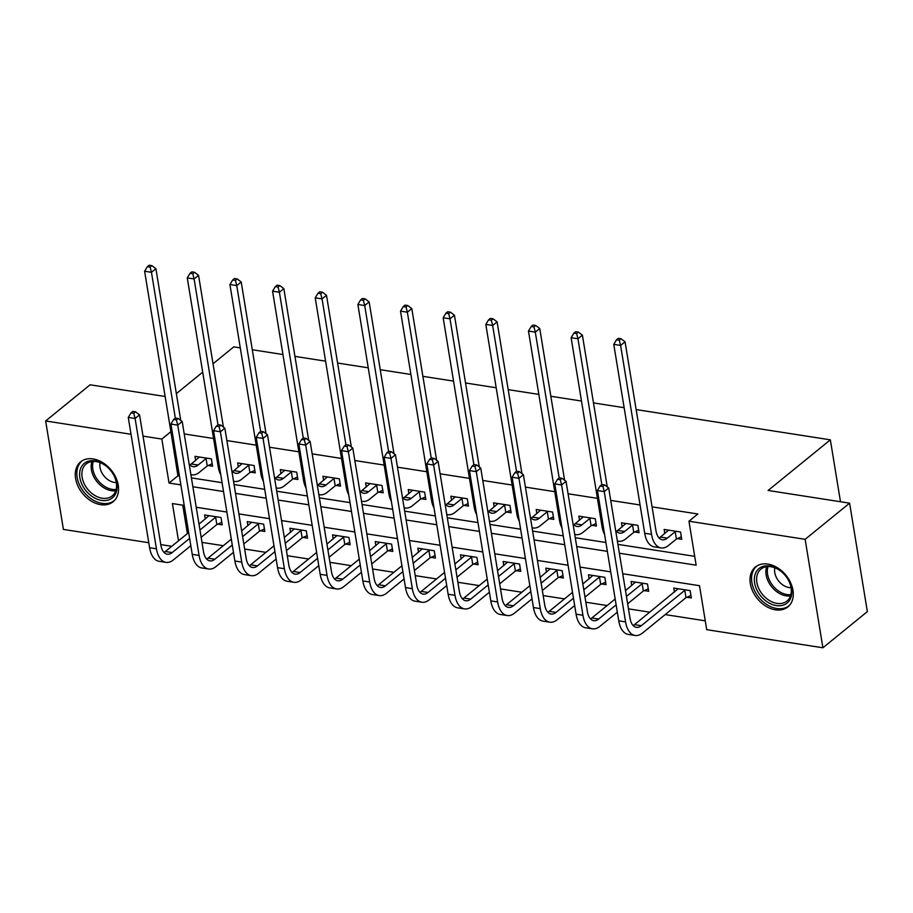 <?xml version="1.0" encoding="UTF-8"?>
<svg xmlns="http://www.w3.org/2000/svg" width="913" height="913" viewBox="0 0 913 913"><rect width="100%" height="100%" fill="white"/><g stroke="black" fill="none" stroke-linecap="round" stroke-linejoin="round"><path stroke-width="1.37" d="M93.16 458.931A25.712 18.477 50.9 0 1 115.791 477.373A25.712 18.477 50.9 0 1 113.132 501.739A25.712 18.477 50.9 0 1 100.647 504.661A25.712 18.477 50.9 0 1 78.016 486.207A25.712 18.477 50.9 0 1 80.675 461.841A25.712 18.477 50.9 0 1 93.16 458.931M767.901 564.086A25.712 18.477 50.9 0 1 790.532 582.528A25.712 18.477 50.9 0 1 787.873 606.894A25.712 18.477 50.9 0 1 775.388 609.816A25.712 18.477 50.9 0 1 752.757 591.362A25.712 18.477 50.9 0 1 755.416 567.007A25.712 18.477 50.9 0 1 767.901 564.086M636.144 409.572L830.351 439.838L768.118 490.464L849.592 503.166L867.35 611.619L822.898 647.785L706.708 629.673L699.506 585.701L622.723 573.741M201.99 542.39L223.297 545.712M244.638 549.044L265.945 552.365M287.287 555.686L308.594 559.007M329.935 562.34L351.243 565.661M372.584 568.982L393.891 572.303M415.232 575.624L436.54 578.945M457.881 582.277L479.188 585.598M500.529 588.919L521.837 592.24M543.178 595.573L564.496 598.894M585.826 602.215L607.145 605.536M628.475 608.857L649.794 612.178M665.189 614.586L705.258 620.829M171.758 546.305L160.779 544.593M148.785 542.721L63.408 529.414L45.65 420.961L131.016 434.268M213.037 363.762L233.808 346.86L240.29 347.876M252.296 349.747L282.939 354.529M294.945 356.39L325.587 361.171M337.593 363.043L368.247 367.813M380.242 369.685L410.896 374.467M422.89 376.339L453.544 381.109M465.55 382.981L496.193 387.763M508.199 389.634L538.841 394.405M550.847 396.276L581.49 401.047M593.496 402.918L624.138 407.7M840.485 501.739L830.351 439.838M182.737 505.163L187.393 533.58M686.907 597.262L691.335 597.947L690.137 590.62L673.737 588.063L674.41 592.16M644.247 590.608L648.687 591.304L647.488 583.978L631.088 581.421L631.75 585.507M601.599 583.966L606.038 584.651L604.84 577.324L588.44 574.768L589.102 578.865M558.95 577.313L563.389 578.009L562.191 570.682L545.791 568.126L546.453 572.211M516.302 570.671L520.741 571.367L519.543 564.029L503.143 561.472L503.805 565.569M473.653 564.029L478.092 564.713L476.894 557.387L460.483 554.83L461.156 558.927M431.004 557.375L435.444 558.071L434.246 550.744L417.834 548.188L418.508 552.274M388.356 550.733L392.795 551.418L391.597 544.091L375.186 541.535L375.859 545.632M345.707 544.08L350.147 544.776L348.949 537.449L332.537 534.892L333.211 538.978M303.059 537.437L307.498 538.134L306.289 530.795L289.889 528.239L290.562 532.336M260.41 530.784L264.838 531.48L263.64 524.153L247.24 521.597L247.914 525.694M217.762 524.142L222.19 524.838L220.992 517.511L204.592 514.955L205.265 519.041M619.368 553.221L696.151 565.181L688.95 521.22L697.84 513.985L652.076 506.852M640.07 504.98L610.717 500.404M597.422 498.338L568.069 493.762M554.773 491.685L525.42 487.108M512.125 485.043L482.772 480.466M469.476 478.389L440.123 473.813M426.816 471.747L397.475 467.171M384.168 465.094L354.826 460.529M341.519 458.452L312.178 453.875M298.871 451.809L269.529 447.233M256.222 445.156L226.869 440.58M213.574 438.514L184.221 433.937M170.925 431.86L177.932 475.799L179.416 476.038M191.422 477.91L222.076 482.68M234.07 484.552L264.724 489.334M276.719 491.205L307.373 495.976M319.379 497.847L350.021 502.618M362.027 504.49L392.67 509.271M404.676 511.143L435.318 515.913M447.324 517.785L477.967 522.567M489.973 524.439L520.615 529.209M532.621 531.081L563.264 535.851M575.27 537.723L605.912 542.505M617.918 544.376L694.702 556.337M677.298 538.636L681.737 539.321L680.539 531.994L664.139 529.437L664.801 533.534M634.649 531.982L639.089 532.678L637.89 525.352L621.491 522.795L622.152 526.881M592.001 525.34L596.44 526.025L595.242 518.698L578.831 516.142L579.504 520.239M549.352 518.687L553.792 519.383L552.593 512.056L536.182 509.5L536.855 513.597M506.704 512.045L511.143 512.741L509.945 505.414L493.534 502.858L494.207 506.943M464.055 505.403L468.495 506.087L467.296 498.76L450.885 496.204L451.558 500.301M421.407 498.749L425.846 499.445L424.636 492.118L408.237 489.562L408.91 493.648M378.758 492.107L383.198 492.792L381.988 485.465L365.588 482.909L366.261 487.006M336.11 485.454L340.538 486.15L339.339 478.823L322.94 476.266L323.613 480.352M293.461 478.811L297.889 479.508L296.691 472.169L280.291 469.613L280.964 473.71M250.801 472.169L255.241 472.854L254.042 465.527L237.642 462.971L238.316 467.068M208.153 465.516L212.592 466.212L211.394 458.885L194.994 456.329L195.656 460.414M849.592 503.166L805.14 539.321L822.898 647.785M165.127 396.493L90.102 384.795L45.65 420.961M176.357 393.606L202.709 372.162M143.021 436.129L161.841 439.062L169.042 483.034L180.865 484.883M170.731 431.838L161.841 439.062M688.95 521.22L805.14 539.321M192.871 486.755L223.514 491.525M235.52 493.397L266.174 498.178M278.168 500.039L308.822 504.821M320.817 506.692L351.471 511.463M363.477 513.334L394.119 518.116M406.125 519.988L436.768 524.758M448.774 526.63L479.416 531.412M491.422 533.283L522.065 538.054M534.071 539.925L564.713 544.696M576.719 546.567L607.362 551.349M184.232 505.403L172.397 503.554L178.503 540.816M610.729 571.869L580.075 567.087M568.08 565.215L537.426 560.445M525.42 558.573L494.778 553.792M482.772 551.931L452.129 547.149M440.123 545.278L409.481 540.507M397.475 538.636L366.832 533.854M354.826 531.982L324.183 527.212M312.178 525.34L281.535 520.558M269.529 518.687L238.886 513.916M226.881 512.045L196.238 507.274M177.932 475.799L169.042 483.034M668.578 530.133L660.441 537.084A16.48 8.959 -81.1 0 1 659.118 537.985M675.198 531.708L667.277 538.145A16.48 8.959 -81.1 0 1 662.336 539.777A16.48 8.959 -81.1 0 1 655.979 530.727L625.051 341.804L620.6 345.422L651.54 534.345A24.719 13.433 98.9 0 0 661.069 547.926A24.719 13.433 98.9 0 0 668.476 545.483L676.396 539.035L675.198 531.708L676.099 531.309M681.338 536.844L676.396 539.035M619.265 340.207L621.034 338.757L618.306 338.335L616.526 339.784L619.265 340.207L620.6 345.422L613.764 344.361L644.704 533.272A24.719 13.433 98.9 0 0 654.233 546.853L661.069 547.926M613.764 344.361L616.526 339.784M621.034 338.757L625.051 341.804M690.936 595.47L685.994 597.661L684.796 590.334L641.314 625.702A16.48 8.959 -81.1 0 1 636.372 627.334A16.48 8.959 -81.1 0 1 630.027 618.284L608.686 487.987L604.246 491.605L625.576 621.901A24.719 13.433 98.9 0 0 635.106 635.482A24.719 13.433 98.9 0 0 642.512 633.029L685.994 597.661M684.796 590.334L685.697 589.935M678.176 588.759L634.478 624.64A16.48 8.959 -81.1 0 1 633.154 625.542M602.9 486.389L604.68 484.94L601.941 484.518L600.172 485.967L602.9 486.389L604.246 491.605L597.41 490.543L618.74 620.829A24.719 13.433 98.9 0 0 628.27 634.409L635.106 635.482M597.41 490.543L600.172 485.967M604.68 484.94L608.686 487.987M758.703 593.188A22.254 15.989 50.9 0 1 761.031 567.213A22.254 15.989 50.9 0 1 787.428 578.386A22.254 15.989 50.9 0 1 785.1 604.36A22.254 15.989 50.9 0 1 758.703 593.188M787.257 578.214A20.6 14.802 -129.1 0 0 760.951 569.084A20.6 14.802 -129.1 0 0 760.655 591.921A20.6 14.802 -129.1 0 0 786.96 601.051A20.6 14.802 -129.1 0 0 787.257 578.214M791.035 587.687A14.665 10.545 50.9 0 1 777.465 579.39A14.665 10.545 50.9 0 1 774.863 567.806M757.162 565.798A25.553 18.363 -129.1 0 0 756.945 565.969A25.553 18.363 -129.1 0 0 756.58 594.295A25.553 18.363 -129.1 0 0 789.186 605.604A25.553 18.363 -129.1 0 0 789.403 605.433L789.186 605.604M95.089 460.848A22.254 15.989 50.9 0 1 116.784 483.513A22.254 15.989 50.9 0 1 101.571 500.415A22.254 15.989 50.9 0 1 79.876 477.761A22.254 15.989 50.9 0 1 95.089 460.848M102.222 498.236A20.6 14.802 -129.1 0 0 112.219 495.896A20.6 14.802 -129.1 0 0 114.353 476.369A20.6 14.802 -129.1 0 0 96.219 461.59A20.6 14.802 -129.1 0 0 86.221 463.93A20.6 14.802 -129.1 0 0 84.076 483.445A20.6 14.802 -129.1 0 0 102.222 498.236M116.293 482.532A14.665 10.545 50.9 0 1 114.33 482.395A14.665 10.545 50.9 0 1 100.133 462.651M82.204 460.814L82.41 460.654A25.553 18.363 -129.1 0 0 82.204 460.814A25.553 18.363 -129.1 0 0 79.557 485.02A25.553 18.363 -129.1 0 0 102.051 503.348A25.553 18.363 -129.1 0 0 114.456 500.45A25.553 18.363 -129.1 0 0 114.661 500.278L114.456 500.45M625.919 523.48L617.793 530.442A16.48 8.959 -81.1 0 1 616.469 531.332M638.689 530.202L633.748 532.382L632.549 525.055L624.629 531.503A16.48 8.959 -81.1 0 1 619.687 533.135A16.48 8.959 -81.1 0 1 615.613 530.282M632.549 525.055L633.451 524.655M617.371 541.032A24.719 13.433 98.9 0 0 618.421 541.272A24.719 13.433 98.9 0 0 625.827 538.83L633.748 532.382M607.248 486.891L582.391 335.162L577.952 338.78L601.827 484.609M576.605 333.565L578.386 332.115L575.658 331.693L573.878 333.131L576.605 333.565L577.952 338.78L571.116 337.707L602.055 526.63A24.719 13.433 98.9 0 0 604.611 534.527M571.116 337.707L573.878 333.131M578.386 332.115L582.391 335.162M583.27 516.838L575.144 523.788A16.48 8.959 -81.1 0 1 573.821 524.69M596.029 523.56L591.099 525.74L589.901 518.413L581.969 524.861A16.48 8.959 -81.1 0 1 577.039 526.481A16.48 8.959 -81.1 0 1 572.965 523.628M589.901 518.413L590.802 518.013M574.722 534.39A24.719 13.433 98.9 0 0 575.772 534.63A24.719 13.433 98.9 0 0 583.179 532.188L591.099 525.74M564.599 480.249L539.743 328.509L535.303 332.127L559.178 477.956M533.957 326.911L535.737 325.473L533.009 325.039L531.229 326.489L533.957 326.911L535.303 332.127L528.467 331.065L559.407 519.988A24.719 13.433 98.9 0 0 561.963 527.874M528.467 331.065L531.229 326.489M535.737 325.473L539.743 328.509M648.287 588.828L643.345 591.008L642.147 583.681L626.444 596.451M616.127 604.851L598.666 619.06A16.48 8.959 -81.1 0 1 593.724 620.692A16.48 8.959 -81.1 0 1 587.379 611.63L566.037 481.345L561.586 484.951L582.928 615.248A24.719 13.433 98.9 0 0 592.457 628.829A24.719 13.433 98.9 0 0 599.864 626.386L617.325 612.178M627.653 603.778L643.345 591.008M642.147 583.681L643.049 583.281M635.528 582.106L625.496 590.608M615.168 599.008L591.829 617.998A16.48 8.959 -81.1 0 1 590.506 618.888M560.251 479.736L562.031 478.298L559.292 477.864L557.512 479.314L560.251 479.736L561.586 484.951L554.762 483.89L576.092 614.187A24.719 13.433 98.9 0 0 585.621 627.767L592.457 628.829M554.762 483.89L557.512 479.314M562.031 478.298L566.037 481.345M605.639 582.186L600.697 584.366L599.499 577.039L583.795 589.809M573.478 598.209L556.017 612.406A16.48 8.959 -81.1 0 1 551.075 614.038A16.48 8.959 -81.1 0 1 544.719 604.988L523.389 474.692L518.938 478.309L540.279 608.606A24.719 13.433 98.9 0 0 549.809 622.187A24.719 13.433 98.9 0 0 557.215 619.744L574.676 605.536M584.993 597.136L600.697 584.366M599.499 577.039L600.4 576.639M592.879 575.464L582.836 583.966M572.519 592.354L549.181 611.345A16.48 8.959 -81.1 0 1 547.857 612.246M517.603 473.094L519.383 471.644L516.644 471.222L514.864 472.672L517.603 473.094L518.938 478.309L512.102 477.248L533.443 607.544A24.719 13.433 98.9 0 0 542.973 621.114L549.809 622.187M512.102 477.248L514.864 472.672M519.383 471.644L523.389 474.692M540.622 510.196L532.484 517.146A16.48 8.959 -81.1 0 1 531.161 518.048M553.381 516.906L548.451 519.098L547.252 511.759L539.321 518.207A16.48 8.959 -81.1 0 1 534.39 519.839A16.48 8.959 -81.1 0 1 530.316 516.986M547.252 511.759L548.154 511.36M532.074 527.737A24.719 13.433 98.9 0 0 533.112 527.976A24.719 13.433 98.9 0 0 540.53 525.534L548.451 519.098M521.939 473.596L497.094 321.867L492.655 325.485L516.53 471.313M491.308 320.269L493.088 318.82L490.361 318.397L488.581 319.847L491.308 320.269L492.655 325.485L485.819 324.412L516.758 513.334A24.719 13.433 98.9 0 0 519.314 521.232M485.819 324.412L488.581 319.847M493.088 318.82L497.094 321.867M497.973 503.542L489.836 510.493A16.48 8.959 -81.1 0 1 488.512 511.394M510.732 510.264L505.802 512.444L504.604 505.117L496.672 511.565A16.48 8.959 -81.1 0 1 491.742 513.197A16.48 8.959 -81.1 0 1 487.668 510.333M504.604 505.117L505.505 504.718M489.425 521.095A24.719 13.433 98.9 0 0 490.464 521.334A24.719 13.433 98.9 0 0 497.87 518.892L505.802 512.444M479.291 466.954L454.446 315.225L450.006 318.831L473.881 464.671M448.66 313.616L450.44 312.178L447.701 311.744L445.932 313.193L448.66 313.616L450.006 318.831L443.17 317.77L474.109 506.692A24.719 13.433 98.9 0 0 476.666 514.578M443.17 317.77L445.932 313.193M450.44 312.178L454.446 315.225M455.325 496.9L447.187 503.85A16.48 8.959 -81.1 0 1 445.864 504.752M468.084 503.611L463.153 505.802L461.944 498.475L454.023 504.912A16.48 8.959 -81.1 0 1 449.093 506.544A16.48 8.959 -81.1 0 1 445.019 503.691M461.944 498.475L462.857 498.076M446.777 514.441A24.719 13.433 98.9 0 0 447.815 514.692A24.719 13.433 98.9 0 0 455.222 512.239L463.153 505.802M436.642 460.3L411.797 308.571L407.358 312.189L431.233 458.018M406.011 306.973L407.791 305.524L405.052 305.102L403.284 306.551L406.011 306.973L407.358 312.189L400.522 311.128L431.461 500.039A24.719 13.433 98.9 0 0 434.006 507.936M400.522 311.128L403.284 306.551M407.791 305.524L411.797 308.571M562.99 575.532L558.048 577.712L556.85 570.385L541.147 583.156M530.83 591.556L513.368 605.764A16.48 8.959 -81.1 0 1 508.427 607.396A16.48 8.959 -81.1 0 1 502.07 598.346L480.74 468.049L476.289 471.667L497.631 601.952A24.719 13.433 98.9 0 0 507.16 615.533A24.719 13.433 98.9 0 0 514.567 613.091L532.028 598.882M542.345 590.494L558.048 577.712M556.85 570.385L557.752 569.986M550.219 568.81L540.188 577.313M529.871 585.712L506.532 604.703A16.48 8.959 -81.1 0 1 505.209 605.604M474.954 466.452L476.734 465.002L473.995 464.58L472.215 466.018L474.954 466.452L476.289 471.667L469.453 470.594L490.795 600.891A24.719 13.433 98.9 0 0 500.324 614.472L507.16 615.533M469.453 470.594L472.215 466.018M476.734 465.002L480.74 468.049M520.342 568.89L515.4 571.07L514.202 563.743L498.498 576.514M488.181 584.913L470.72 599.122A16.48 8.959 -81.1 0 1 465.778 600.743A16.48 8.959 -81.1 0 1 459.422 591.692L438.092 461.396L433.641 465.014L454.982 595.31A24.719 13.433 98.9 0 0 464.512 608.891A24.719 13.433 98.9 0 0 471.918 606.449L489.379 592.24M499.696 583.841L515.4 571.07M514.202 563.743L515.103 563.344M507.571 562.168L497.539 570.671M487.222 579.07L463.884 598.049A16.48 8.959 -81.1 0 1 462.56 598.951M432.306 459.798L434.086 458.349L431.347 457.927L429.567 459.376L432.306 459.798L433.641 465.014L426.805 463.952L448.146 594.249A24.719 13.433 98.9 0 0 457.675 607.83L464.512 608.891M426.805 463.952L429.567 459.376M434.086 458.349L438.092 461.396M477.682 562.237L472.751 564.428L471.553 557.09L455.849 569.872M445.533 578.26L428.06 592.469A16.48 8.959 -81.1 0 1 423.13 594.101A16.48 8.959 -81.1 0 1 416.773 585.05L395.443 454.754L390.992 458.372L412.334 588.668A24.719 13.433 98.9 0 0 421.863 602.238A24.719 13.433 98.9 0 0 429.27 599.795L446.731 585.598M457.048 577.199L472.751 564.428M471.553 557.09L472.455 556.69M464.922 555.526L454.891 564.017M444.574 572.417L421.235 591.407A16.48 8.959 -81.1 0 1 419.912 592.309M389.657 453.156L391.426 451.707L388.698 451.284L386.918 452.722L389.657 453.156L390.992 458.372L384.156 457.299L405.498 587.595A24.719 13.433 98.9 0 0 415.027 601.176L421.863 602.238M384.156 457.299L386.918 452.722M391.426 451.707L395.443 454.754M412.676 490.247L404.539 497.208A16.48 8.959 -81.1 0 1 403.215 498.099M425.435 496.969L420.505 499.149L419.295 491.822L411.375 498.27A16.48 8.959 -81.1 0 1 406.433 499.902A16.48 8.959 -81.1 0 1 402.359 497.049M419.295 491.822L420.208 491.422M404.128 507.799A24.719 13.433 98.9 0 0 405.167 508.039A24.719 13.433 98.9 0 0 412.573 505.597L420.505 499.149M393.994 453.658L369.149 301.929L364.709 305.547L388.584 451.376M363.363 300.331L365.143 298.882L362.404 298.46L360.635 299.898L363.363 300.331L364.709 305.547L357.873 304.474L388.801 493.397A24.719 13.433 98.9 0 0 391.357 501.294M357.873 304.474L360.635 299.898M365.143 298.882L369.149 301.929M435.033 555.595L430.103 557.775L428.905 550.448L413.201 563.218M402.884 571.618L385.412 585.826A16.48 8.959 -81.1 0 1 380.481 587.458A16.48 8.959 -81.1 0 1 374.125 578.397L352.795 448.1L348.344 451.718L369.685 582.015A24.719 13.433 98.9 0 0 379.215 595.596A24.719 13.433 98.9 0 0 386.621 593.153L404.082 578.945M414.399 570.545L430.103 557.775M428.905 550.448L429.806 550.048M422.274 548.873L412.242 557.375M401.925 565.775L378.587 584.754A16.48 8.959 -81.1 0 1 377.263 585.655M347.008 446.503L348.777 445.065L346.05 444.631L344.269 446.08L347.008 446.503L348.344 451.718L341.508 450.657L362.849 580.953A24.719 13.433 98.9 0 0 372.378 594.534L379.215 595.596M341.508 450.657L344.269 446.08M348.777 445.065L352.795 448.1M370.027 483.605L361.89 490.555A16.48 8.959 -81.1 0 1 360.567 491.456M382.787 490.327L377.845 492.506L376.647 485.18L368.726 491.628A16.48 8.959 -81.1 0 1 363.785 493.248A16.48 8.959 -81.1 0 1 359.711 490.395M376.647 485.18L377.56 484.78M361.48 501.157A24.719 13.433 98.9 0 0 362.518 501.397A24.719 13.433 98.9 0 0 369.925 498.955L377.845 492.506M351.345 447.005L326.5 295.276L322.049 298.893L345.936 444.722M320.714 293.678L322.494 292.228L319.755 291.806L317.975 293.256L320.714 293.678L322.049 298.893L315.225 297.832L346.153 486.755A24.719 13.433 98.9 0 0 348.709 494.641M315.225 297.832L317.975 293.256M322.494 292.228L326.5 295.276M392.385 548.953L387.454 551.132L386.245 543.806L370.552 556.576M360.224 564.976L342.763 579.173A16.48 8.959 -81.1 0 1 337.833 580.805A16.48 8.959 -81.1 0 1 331.476 571.755L310.135 441.458L305.695 445.076L327.037 575.373A24.719 13.433 98.9 0 0 336.555 588.953A24.719 13.433 98.9 0 0 343.961 586.511L361.434 572.303M371.751 563.903L387.454 551.132M386.245 543.806L387.158 543.406M379.625 542.231L369.594 550.722M359.277 559.121L335.927 578.112A16.48 8.959 -81.1 0 1 334.603 579.013M304.349 439.861L306.129 438.411L303.401 437.989L301.621 439.438L304.349 439.861L305.695 445.076L298.859 444.015L320.201 574.3A24.719 13.433 98.9 0 0 329.73 587.881L336.555 588.953M298.859 444.015L301.621 439.438M306.129 438.411L310.135 441.458M327.379 476.951L319.242 483.913A16.48 8.959 -81.1 0 1 317.918 484.814M340.138 483.673L335.197 485.853L333.998 478.526L326.078 484.974A16.48 8.959 -81.1 0 1 321.136 486.606A16.48 8.959 -81.1 0 1 317.062 483.753M333.998 478.526L334.9 478.127M318.831 494.504A24.719 13.433 98.9 0 0 319.87 494.743A24.719 13.433 98.9 0 0 327.276 492.301L335.197 485.853M308.697 440.363L283.852 288.634L279.401 292.251L303.287 438.08M278.066 287.036L279.846 285.586L277.107 285.164L275.327 286.602L278.066 287.036L279.401 292.251L272.565 291.179L303.504 480.101A24.719 13.433 98.9 0 0 306.06 487.999M272.565 291.179L275.327 286.602M279.846 285.586L283.852 288.634M349.736 542.299L344.806 544.479L343.596 537.152L327.904 549.923M317.576 558.322L300.115 572.531A16.48 8.959 -81.1 0 1 295.184 574.163A16.48 8.959 -81.1 0 1 288.828 565.113L267.486 434.816L263.047 438.434L284.377 568.719A24.719 13.433 98.9 0 0 293.906 582.3A24.719 13.433 98.9 0 0 301.313 579.858L318.774 565.649M329.102 557.25L344.806 544.479M343.596 537.152L344.509 536.753M336.977 535.577L326.945 544.08M316.617 552.479L293.278 571.47A16.48 8.959 -81.1 0 1 291.955 572.36M261.7 433.219L263.48 431.769L260.753 431.335L258.972 432.785L261.7 433.219L263.047 438.434L256.211 437.361L277.552 567.658A24.719 13.433 98.9 0 0 287.07 581.239L293.906 582.3M256.211 437.361L258.972 432.785M263.48 431.769L267.486 434.816M284.73 470.309L276.593 477.259A16.48 8.959 -81.1 0 1 275.269 478.161M297.49 477.031L292.548 479.211L291.35 471.884L283.429 478.332A16.48 8.959 -81.1 0 1 278.488 479.953A16.48 8.959 -81.1 0 1 274.414 477.1M291.35 471.884L292.251 471.485M276.183 487.862A24.719 13.433 98.9 0 0 277.221 488.101A24.719 13.433 98.9 0 0 284.628 485.659L292.548 479.211M266.048 433.721L241.203 281.98L236.752 285.598L260.639 431.427M235.417 280.382L237.197 278.944L234.458 278.511L232.678 279.96L235.417 280.382L236.752 285.598L229.916 284.536L260.856 473.459A24.719 13.433 98.9 0 0 263.412 481.345M229.916 284.536L232.678 279.96M237.197 278.944L241.203 281.98M307.088 535.657L302.146 537.837L300.948 530.51L285.255 543.281M274.927 551.68L257.466 565.889A16.48 8.959 -81.1 0 1 252.524 567.509A16.48 8.959 -81.1 0 1 246.179 558.459L224.838 428.163L220.398 431.781L241.728 562.077A24.719 13.433 98.9 0 0 251.258 575.658A24.719 13.433 98.9 0 0 258.664 573.216L276.125 559.007M286.454 550.607L302.146 537.837M300.948 530.51L301.861 530.111M294.328 528.935L284.297 537.437M273.968 545.826L250.63 564.816A16.48 8.959 -81.1 0 1 249.306 565.718M219.052 426.565L220.832 425.116L218.104 424.693L216.324 426.143L219.052 426.565L220.398 431.781L213.562 430.719L234.892 561.016A24.719 13.433 98.9 0 0 244.422 574.585L251.258 575.658M213.562 430.719L216.324 426.143M220.832 425.116L224.838 428.163M242.082 463.667L233.945 470.617A16.48 8.959 -81.1 0 1 232.621 471.519M254.841 470.378L249.9 472.569L248.701 465.231L240.781 471.679A16.48 8.959 -81.1 0 1 235.839 473.311A16.48 8.959 -81.1 0 1 231.765 470.457M248.701 465.231L249.603 464.831M233.523 481.208A24.719 13.433 98.9 0 0 234.573 481.459A24.719 13.433 98.9 0 0 241.979 479.005L249.9 472.569M223.4 427.067L198.555 275.338L194.104 278.956L217.99 424.785M192.769 273.74L194.549 272.291L191.81 271.869L190.03 273.318L192.769 273.74L194.104 278.956L187.268 277.894L218.207 466.805A24.719 13.433 98.9 0 0 220.763 474.703M187.268 277.894L190.03 273.318M194.549 272.291L198.555 275.338M264.439 529.004L259.497 531.195L258.299 523.857L242.607 536.639M232.279 545.027L214.817 559.235A16.48 8.959 -81.1 0 1 209.876 560.867A16.48 8.959 -81.1 0 1 203.531 551.817L182.189 421.521L177.75 425.138L199.08 555.435A24.719 13.433 98.9 0 0 208.609 569.004A24.719 13.433 98.9 0 0 216.016 566.562L233.477 552.354M243.805 543.965L259.497 531.195M258.299 523.857L259.201 523.457M251.68 522.293L241.648 530.784M231.32 539.184L207.981 558.174A16.48 8.959 -81.1 0 1 206.658 559.076M176.403 419.923L178.183 418.474L175.444 418.051L173.675 419.489L176.403 419.923L177.75 425.138L170.914 424.066L192.244 554.362A24.719 13.433 98.9 0 0 201.773 567.943L208.609 569.004M170.914 424.066L173.675 419.489M178.183 418.474L182.189 421.521M199.433 457.014L191.296 463.975A16.48 8.959 -81.1 0 1 189.972 464.865M212.193 463.736L207.251 465.915L206.053 458.588L198.132 465.037A16.48 8.959 -81.1 0 1 193.191 466.669A16.48 8.959 -81.1 0 1 189.117 463.815M206.053 458.588L206.954 458.189M190.874 474.566A24.719 13.433 98.9 0 0 191.924 474.806A24.719 13.433 98.9 0 0 199.331 472.363L207.251 465.915M180.751 420.425L155.906 268.696L151.455 272.302L175.342 418.143M150.12 267.098L151.889 265.649L149.161 265.215L147.381 266.664L150.12 267.098L151.455 272.302L144.619 271.241L175.558 460.163A24.719 13.433 98.9 0 0 178.115 468.049M144.619 271.241L147.381 266.664M151.889 265.649L155.906 268.696M221.791 522.362L216.849 524.541L215.651 517.215L199.958 529.985M189.63 538.385L172.169 552.593A16.48 8.959 -81.1 0 1 167.227 554.214A16.48 8.959 -81.1 0 1 160.882 545.164L139.541 414.867L135.101 418.485L156.431 548.781A24.719 13.433 98.9 0 0 165.961 562.362A24.719 13.433 98.9 0 0 173.367 559.92L190.828 545.712M201.157 537.312L216.849 524.541M215.651 517.215L216.552 516.815M209.031 515.64L199 524.142M188.671 532.541L165.333 551.52A16.48 8.959 -81.1 0 1 164.009 552.422M133.755 413.269L135.535 411.831L132.796 411.398L131.027 412.847L133.755 413.269L135.101 418.485L128.265 417.424L149.595 547.72A24.719 13.433 98.9 0 0 159.124 561.301L165.961 562.362M128.265 417.424L131.027 412.847M135.535 411.831L139.541 414.867M667.277 538.145L660.441 537.084M651.54 534.345L644.704 533.272M641.314 625.702L634.478 624.64M625.576 621.901L618.74 620.829M790.487 595.927A20.6 14.802 50.9 0 1 769.921 584.388A20.6 14.802 50.9 0 1 766.692 566.676M768.027 566.562A19.926 14.323 -129.1 0 0 771.234 583.441A19.926 14.323 -129.1 0 0 790.863 594.637M115.746 490.772A20.6 14.802 50.9 0 1 111.477 490.692A20.6 14.802 50.9 0 1 91.951 461.522M93.286 461.407A19.926 14.323 -129.1 0 0 112.265 489.379A19.926 14.323 -129.1 0 0 116.134 489.482M624.629 531.503L617.793 530.442M603.345 526.835L602.055 526.63M581.969 524.861L575.144 523.788M560.696 520.182L559.407 519.988M598.666 619.06L591.829 617.998M582.928 615.248L576.092 614.187M556.017 612.406L549.181 611.345M540.279 608.606L533.443 607.544M539.321 518.207L532.484 517.146M518.048 513.54L516.758 513.334M496.672 511.565L489.836 510.493M475.399 506.898L474.109 506.692M454.023 504.912L447.187 503.85M432.751 500.244L431.461 500.039M513.368 605.764L506.532 604.703M497.631 601.952L490.795 600.891M470.72 599.122L463.884 598.049M454.982 595.31L448.146 594.249M428.06 592.469L421.235 591.407M412.334 588.668L405.498 587.595M411.375 498.27L404.539 497.208M390.102 493.602L388.801 493.397M385.412 585.826L378.587 584.754M369.685 582.015L362.849 580.953M368.726 491.628L361.89 490.555M347.454 486.949L346.153 486.755M342.763 579.173L335.927 578.112M327.037 575.373L320.201 574.3M326.078 484.974L319.242 483.913M304.805 480.306L303.504 480.101M300.115 572.531L293.278 571.47M284.377 568.719L277.552 567.658M283.429 478.332L276.593 477.259M262.157 473.653L260.856 473.459M257.466 565.889L250.63 564.816M241.728 562.077L234.892 561.016M240.781 471.679L233.945 470.617M219.508 467.011L218.207 466.805M214.817 559.235L207.981 558.174M199.08 555.435L192.244 554.362M198.132 465.037L191.296 463.975M176.86 460.369L175.558 460.163M172.169 552.593L165.333 551.52M156.431 548.781L149.595 547.72M618.421 541.272L617.382 541.112M575.772 534.63L574.734 534.47M533.112 527.976L532.085 527.817M490.464 521.334L489.436 521.175M447.815 514.692L446.788 514.533M405.167 508.039L404.139 507.879M362.518 501.397L361.491 501.237M319.87 494.743L318.842 494.584M277.221 488.101L276.194 487.941M234.573 481.459L233.545 481.288M191.924 474.806L190.897 474.646"/></g></svg>
